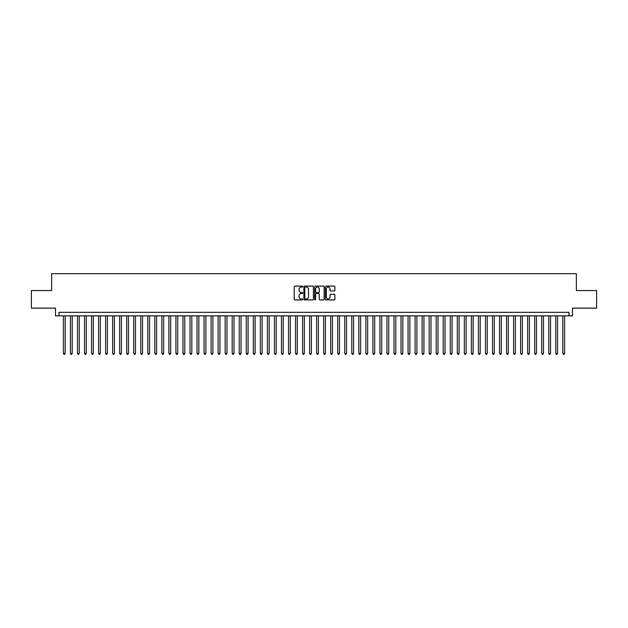 <?xml version="1.0" encoding="UTF-8"?>
<svg xmlns="http://www.w3.org/2000/svg" width="628" height="628" viewBox="0 0 628 628"><rect width="100%" height="100%" fill="white"/><g stroke="black" fill="none" stroke-linecap="round" stroke-linejoin="round"><path stroke-width="0.94" d="M302.743 286.58A0.487 0.487 0 0 0 302.264 286.101L294.925 286.101A0.691 0.691 0 0 0 294.234 286.792L294.234 299.218A0.691 0.691 0 0 0 294.925 299.909L302.264 299.909A0.487 0.487 0 0 0 302.743 299.423A0.487 0.487 0 0 0 302.264 298.944L301.314 298.944A2.206 2.206 0 0 1 299.101 296.73L299.101 295.694A2.206 2.206 0 0 1 301.314 293.488L302.264 293.488A0.487 0.487 0 0 0 302.743 293.001A0.487 0.487 0 0 0 302.264 292.522L301.314 292.522A2.206 2.206 0 0 1 299.101 290.309L299.101 289.273A2.206 2.206 0 0 1 301.314 287.067L302.264 287.067A0.487 0.487 0 0 0 302.743 286.58M334.182 290.968A0.691 0.691 0 0 0 334.865 290.277L334.865 286.792A0.691 0.691 0 0 0 334.182 286.101L326.034 286.101A0.691 0.691 0 0 0 325.343 286.792L325.343 299.218A0.691 0.691 0 0 0 326.034 299.909L334.182 299.909A0.691 0.691 0 0 0 334.865 299.218L334.865 295.003A0.691 0.691 0 0 0 334.182 294.312L330.689 294.312A0.691 0.691 0 0 0 329.998 295.003L329.998 297.091A1.845 1.845 0 0 1 328.154 298.944A1.845 1.845 0 0 1 326.309 297.091L326.309 288.911A1.845 1.845 0 0 1 328.154 287.067A1.845 1.845 0 0 1 329.998 288.911L329.998 290.277A0.691 0.691 0 0 0 330.689 290.968L334.182 290.968M568.992 315.86L572.508 315.86L572.508 308.128L596.6 308.128L596.6 290.544L576.378 290.544L576.378 273.659L51.622 273.659L51.622 290.544L31.4 290.544L31.4 308.128L55.492 308.128L55.492 315.86L568.992 315.86L568.992 312.344L59.008 312.344L59.008 315.86M313.396 286.792A0.691 0.691 0 0 0 312.705 286.101L304.556 286.101A0.691 0.691 0 0 0 303.866 286.792L303.866 299.218A0.691 0.691 0 0 0 304.556 299.909L312.705 299.909A0.691 0.691 0 0 0 313.396 299.218L313.396 286.792M315.295 286.101L323.444 286.101A0.691 0.691 0 0 1 324.134 286.792L324.134 299.218A0.691 0.691 0 0 1 323.444 299.909L319.958 299.909A0.691 0.691 0 0 1 319.267 299.218L319.267 294.179A0.691 0.691 0 0 0 318.577 293.488L316.261 293.488A0.691 0.691 0 0 0 315.57 294.179L315.57 299.423A0.487 0.487 0 0 1 315.091 299.909A0.487 0.487 0 0 1 314.604 299.423L314.604 286.792A0.691 0.691 0 0 1 315.295 286.101M305.318 287.067A0.487 0.487 0 0 0 304.831 287.546L304.831 298.457A0.487 0.487 0 0 0 305.318 298.944L306.315 298.944A2.206 2.206 0 0 0 308.529 296.73L308.529 289.273A2.206 2.206 0 0 0 306.315 287.067L305.318 287.067M319.267 288.943A1.845 1.845 0 0 0 317.415 287.098A1.845 1.845 0 0 0 315.57 288.943L315.57 291.832A0.691 0.691 0 0 0 316.261 292.522L318.577 292.522A0.691 0.691 0 0 0 319.267 291.832L319.267 288.943M63.404 315.86L63.404 353.431L65.163 353.431L65.163 315.86M65.163 353.431L64.637 354.341L63.93 354.341L63.404 353.431M70.438 315.86L70.438 353.431L72.196 353.431L72.196 315.86M72.196 353.431L71.671 354.341L70.964 354.341L70.438 353.431M77.472 315.86L77.472 353.431L79.23 353.431L79.23 315.86M79.23 353.431L78.704 354.341L78.005 354.341L77.472 353.431M84.505 315.86L84.505 353.431L86.264 353.431L86.264 315.86M86.264 353.431L85.738 354.341L85.039 354.341L84.505 353.431M91.539 315.86L91.539 353.431L93.305 353.431L93.305 315.86M93.305 353.431L92.771 354.341L92.073 354.341L91.539 353.431M98.58 315.86L98.58 353.431L100.339 353.431L100.339 315.86M100.339 353.431L99.805 354.341L99.106 354.341L98.58 353.431M105.614 315.86L105.614 353.431L107.372 353.431L107.372 315.86M107.372 353.431L106.838 354.341L106.14 354.341L105.614 353.431M112.648 315.86L112.648 353.431L114.406 353.431L114.406 315.86M114.406 353.431L113.88 354.341L113.173 354.341L112.648 353.431M119.681 315.86L119.681 353.431L121.439 353.431L121.439 315.86M121.439 353.431L120.914 354.341L120.207 354.341L119.681 353.431M126.715 315.86L126.715 353.431L128.473 353.431L128.473 315.86M128.473 353.431L127.947 354.341L127.241 354.341L126.715 353.431M133.748 315.86L133.748 353.431L135.507 353.431L135.507 315.86M135.507 353.431L134.981 354.341L134.274 354.341L133.748 353.431M140.782 315.86L140.782 353.431L142.54 353.431L142.54 315.86M142.54 353.431L142.014 354.341L141.308 354.341L140.782 353.431M147.816 315.86L147.816 353.431L149.574 353.431L149.574 315.86M149.574 353.431L149.048 354.341L148.341 354.341L147.816 353.431M154.849 315.86L154.849 353.431L156.608 353.431L156.608 315.86M156.608 353.431L156.082 354.341L155.375 354.341L154.849 353.431M161.883 315.86L161.883 353.431L163.641 353.431L163.641 315.86M163.641 353.431L163.115 354.341L162.409 354.341L161.883 353.431M168.916 315.86L168.916 353.431L170.675 353.431L170.675 315.86M170.675 353.431L170.149 354.341L169.45 354.341L168.916 353.431M175.95 315.86L175.95 353.431L177.708 353.431L177.708 315.86M177.708 353.431L177.182 354.341L176.484 354.341L175.95 353.431M182.991 315.86L182.991 353.431L184.75 353.431L184.75 315.86M184.75 353.431L184.216 354.341L183.517 354.341L182.991 353.431M190.025 315.86L190.025 353.431L191.783 353.431L191.783 315.86M191.783 353.431L191.25 354.341L190.551 354.341L190.025 353.431M197.059 315.86L197.059 353.431L198.817 353.431L198.817 315.86M198.817 353.431L198.283 354.341L197.584 354.341L197.059 353.431M204.092 315.86L204.092 353.431L205.851 353.431L205.851 315.86M205.851 353.431L205.325 354.341L204.618 354.341L204.092 353.431M211.126 315.86L211.126 353.431L212.884 353.431L212.884 315.86M212.884 353.431L212.358 354.341L211.652 354.341L211.126 353.431M218.159 315.86L218.159 353.431L219.918 353.431L219.918 315.86M219.918 353.431L219.392 354.341L218.685 354.341L218.159 353.431M225.193 315.86L225.193 353.431L226.951 353.431L226.951 315.86M226.951 353.431L226.425 354.341L225.719 354.341L225.193 353.431M232.227 315.86L232.227 353.431L233.985 353.431L233.985 315.86M233.985 353.431L233.459 354.341L232.752 354.341L232.227 353.431M239.26 315.86L239.26 353.431L241.019 353.431L241.019 315.86M241.019 353.431L240.493 354.341L239.786 354.341L239.26 353.431M246.294 315.86L246.294 353.431L248.052 353.431L248.052 315.86M248.052 353.431L247.526 354.341L246.82 354.341L246.294 353.431M253.327 315.86L253.327 353.431L255.086 353.431L255.086 315.86M255.086 353.431L254.56 354.341L253.861 354.341L253.327 353.431M260.361 315.86L260.361 353.431L262.119 353.431L262.119 315.86M262.119 353.431L261.593 354.341L260.895 354.341L260.361 353.431M267.395 315.86L267.395 353.431L269.153 353.431L269.153 315.86M269.153 353.431L268.627 354.341L267.928 354.341L267.395 353.431M274.436 315.86L274.436 353.431L276.194 353.431L276.194 315.86M276.194 353.431L275.661 354.341L274.962 354.341L274.436 353.431M281.47 315.86L281.47 353.431L283.228 353.431L283.228 315.86M283.228 353.431L282.694 354.341L281.996 354.341L281.47 353.431M288.503 315.86L288.503 353.431L290.262 353.431L290.262 315.86M290.262 353.431L289.736 354.341L289.029 354.341L288.503 353.431M295.537 315.86L295.537 353.431L297.295 353.431L297.295 315.86M297.295 353.431L296.769 354.341L296.063 354.341L295.537 353.431M302.57 315.86L302.57 353.431L304.329 353.431L304.329 315.86M304.329 353.431L303.803 354.341L303.096 354.341L302.57 353.431M309.604 315.86L309.604 353.431L311.362 353.431L311.362 315.86M311.362 353.431L310.836 354.341L310.13 354.341L309.604 353.431M316.638 315.86L316.638 353.431L318.396 353.431L318.396 315.86M318.396 353.431L317.87 354.341L317.164 354.341L316.638 353.431M323.671 315.86L323.671 353.431L325.43 353.431L325.43 315.86M325.43 353.431L324.904 354.341L324.197 354.341L323.671 353.431M330.705 315.86L330.705 353.431L332.463 353.431L332.463 315.86M332.463 353.431L331.937 354.341L331.231 354.341L330.705 353.431M337.738 315.86L337.738 353.431L339.497 353.431L339.497 315.86M339.497 353.431L338.971 354.341L338.264 354.341L337.738 353.431M344.772 315.86L344.772 353.431L346.53 353.431L346.53 315.86M346.53 353.431L346.004 354.341L345.306 354.341L344.772 353.431M351.806 315.86L351.806 353.431L353.564 353.431L353.564 315.86M353.564 353.431L353.038 354.341L352.339 354.341L351.806 353.431M358.847 315.86L358.847 353.431L360.605 353.431L360.605 315.86M360.605 353.431L360.072 354.341L359.373 354.341L358.847 353.431M365.881 315.86L365.881 353.431L367.639 353.431L367.639 315.86M367.639 353.431L367.105 354.341L366.407 354.341L365.881 353.431M372.914 315.86L372.914 353.431L374.673 353.431L374.673 315.86M374.673 353.431L374.139 354.341L373.44 354.341L372.914 353.431M379.948 315.86L379.948 353.431L381.706 353.431L381.706 315.86M381.706 353.431L381.18 354.341L380.474 354.341L379.948 353.431M386.981 315.86L386.981 353.431L388.74 353.431L388.74 315.86M388.74 353.431L388.214 354.341L387.507 354.341L386.981 353.431M394.015 315.86L394.015 353.431L395.773 353.431L395.773 315.86M395.773 353.431L395.248 354.341L394.541 354.341L394.015 353.431M401.049 315.86L401.049 353.431L402.807 353.431L402.807 315.86M402.807 353.431L402.281 354.341L401.575 354.341L401.049 353.431M408.082 315.86L408.082 353.431L409.841 353.431L409.841 315.86M409.841 353.431L409.315 354.341L408.608 354.341L408.082 353.431M415.116 315.86L415.116 353.431L416.874 353.431L416.874 315.86M416.874 353.431L416.348 354.341L415.642 354.341L415.116 353.431M422.149 315.86L422.149 353.431L423.908 353.431L423.908 315.86M423.908 353.431L423.382 354.341L422.675 354.341L422.149 353.431M429.183 315.86L429.183 353.431L430.941 353.431L430.941 315.86M430.941 353.431L430.416 354.341L429.717 354.341L429.183 353.431M436.217 315.86L436.217 353.431L437.975 353.431L437.975 315.86M437.975 353.431L437.449 354.341L436.75 354.341L436.217 353.431M443.25 315.86L443.25 353.431L445.009 353.431L445.009 315.86M445.009 353.431L444.483 354.341L443.784 354.341L443.25 353.431M450.292 315.86L450.292 353.431L452.05 353.431L452.05 315.86M452.05 353.431L451.516 354.341L450.818 354.341L450.292 353.431M457.325 315.86L457.325 353.431L459.084 353.431L459.084 315.86M459.084 353.431L458.55 354.341L457.851 354.341L457.325 353.431M464.359 315.86L464.359 353.431L466.117 353.431L466.117 315.86M466.117 353.431L465.591 354.341L464.885 354.341L464.359 353.431M471.393 315.86L471.393 353.431L473.151 353.431L473.151 315.86M473.151 353.431L472.625 354.341L471.918 354.341L471.393 353.431M478.426 315.86L478.426 353.431L480.185 353.431L480.185 315.86M480.185 353.431L479.659 354.341L478.952 354.341L478.426 353.431M485.46 315.86L485.46 353.431L487.218 353.431L487.218 315.86M487.218 353.431L486.692 354.341L485.986 354.341L485.46 353.431M492.493 315.86L492.493 353.431L494.252 353.431L494.252 315.86M494.252 353.431L493.726 354.341L493.019 354.341L492.493 353.431M499.527 315.86L499.527 353.431L501.285 353.431L501.285 315.86M501.285 353.431L500.759 354.341L500.053 354.341L499.527 353.431M506.56 315.86L506.56 353.431L508.319 353.431L508.319 315.86M508.319 353.431L507.793 354.341L507.086 354.341L506.56 353.431M513.594 315.86L513.594 353.431L515.352 353.431L515.352 315.86M515.352 353.431L514.827 354.341L514.12 354.341L513.594 353.431M520.628 315.86L520.628 353.431L522.386 353.431L522.386 315.86M522.386 353.431L521.86 354.341L521.162 354.341L520.628 353.431M527.661 315.86L527.661 353.431L529.42 353.431L529.42 315.86M529.42 353.431L528.894 354.341L528.195 354.341L527.661 353.431M534.695 315.86L534.695 353.431L536.461 353.431L536.461 315.86M536.461 353.431L535.927 354.341L535.229 354.341L534.695 353.431M541.736 315.86L541.736 353.431L543.495 353.431L543.495 315.86M543.495 353.431L542.961 354.341L542.262 354.341L541.736 353.431M548.77 315.86L548.77 353.431L550.528 353.431L550.528 315.86M550.528 353.431L549.995 354.341L549.296 354.341L548.77 353.431M555.804 315.86L555.804 353.431L557.562 353.431L557.562 315.86M557.562 353.431L557.036 354.341L556.33 354.341L555.804 353.431M562.837 315.86L562.837 353.431L564.596 353.431L564.596 315.86M564.596 353.431L564.07 354.341L563.363 354.341L562.837 353.431"/></g></svg>
